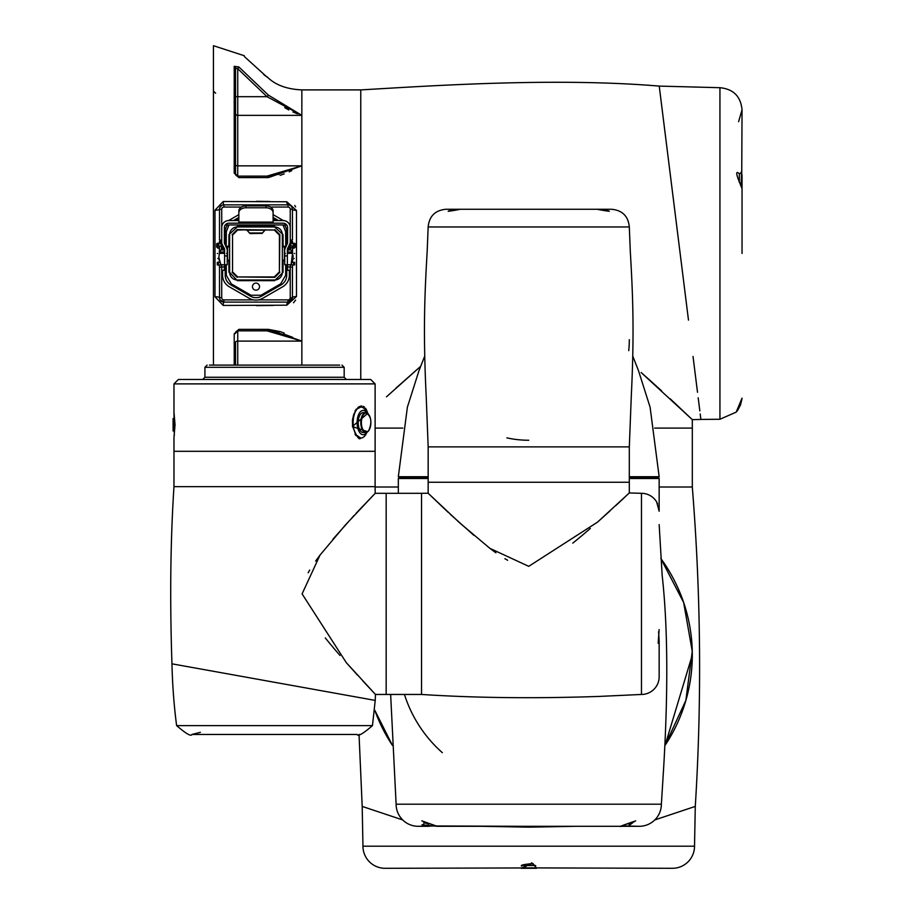 <?xml version="1.0" encoding="UTF-8"?>
<svg xmlns="http://www.w3.org/2000/svg" width="914" height="914" viewBox="0 0 914 914"><rect width="100%" height="100%" fill="white"/><g stroke="black" fill="none" stroke-linecap="round" stroke-linejoin="round"><path stroke-width="1.37" d="M296.479 210.426L296.479 296.524L286.802 305.196L223.176 305.436L214.984 296.764L214.984 210.186L223.176 201.526L286.802 201.754L296.479 210.426A4.421 1.165 0 0 1 292.446 209.272L292.446 239.765M213.43 365.097L213.43 45.7L244.369 55.765L244.369 56.565L244.369 55.765M360.756 379.47L360.756 89.903L301.849 89.903L301.849 365.097L301.849 341.105L267.025 330.845L237.743 330.845L235.526 333.05A2.205 0.868 180 0 1 234.213 333.85L238.84 329.348L268.43 329.371L301.849 341.105L301.849 165.845L268.43 177.59L238.84 177.602L234.213 173.1L234.213 66.299L238.84 66.962L268.43 95.159L301.849 115.358L301.849 89.903C286.493 89.206 274.851 84.785 266.934 76.65L266.911 76.982M266.877 76.97L244.369 56.565M219.509 239.765L219.509 209.272A4.421 0.925 0 0 1 215.087 210.186A4.421 0.925 0 0 1 214.984 210.186M292.446 267.185L292.446 297.69A4.421 4.421 0 0 1 288.024 302.111L223.93 302.111A4.421 4.421 0 0 1 219.509 297.69L219.509 267.185M241.422 207.055L223.93 207.055A2.205 2.205 0 0 0 221.714 209.272L219.509 209.272A4.421 4.421 0 0 1 223.93 204.85L288.024 204.85A4.421 4.421 0 0 1 292.446 209.272L291.772 206.907M220.24 300.123L224.284 302.111M287.67 302.111L292.446 297.69A4.421 1.165 0 0 1 296.479 296.524M219.84 207.592L221.439 205.616M289.715 301.769L288.024 302.111A4.421 1.28 -90 0 0 286.802 305.196M221.714 270.281L221.714 266.957L224.364 266.957L224.364 270.281L221.714 270.281L221.714 297.69A2.205 2.205 0 0 0 223.93 299.895L223.93 302.111A4.421 0.777 -90 0 0 223.176 305.436M221.714 297.69L219.509 297.69A4.421 0.925 0 0 0 215.087 296.764A4.421 0.925 0 0 0 214.984 296.764M223.176 201.526A4.421 0.777 -90 0 0 223.93 204.85L223.93 207.055M286.802 201.754A4.421 1.28 -90 0 0 288.024 204.85L288.024 207.055L270.533 207.055M291.76 206.907L292.446 209.272L290.241 209.272A2.205 2.205 0 0 0 288.024 207.055M292.446 297.713L290.526 301.334M293.508 302.763L295.622 300.1M295.633 206.872L294.742 205.479M269.79 201.468L256.526 201.297M256.526 305.653L273.503 305.413M279.981 331.553L268.43 329.371A2.205 1.485 -90 0 1 267.025 330.845L279.113 332.673M283.774 334.078L292.64 337.312M284.174 333.062L280.507 331.725M238.84 66.962L237.743 68.733L237.743 96.69L267.025 96.69L237.743 68.733L235.526 68.162L235.526 173.9L237.743 176.116L267.025 176.116L301.849 165.845L301.849 115.358L267.025 96.69L268.43 95.159M279.113 174.277L267.025 176.116A2.205 1.485 90 0 1 268.43 177.59M235.526 96.69L237.743 96.69L237.743 176.116A2.205 1.165 90 0 1 238.84 177.602M235.526 68.162A2.205 2.034 180 0 0 234.213 66.299M237.743 176.116A2.205 2.205 0 0 1 235.526 173.9A2.205 0.868 180 0 0 234.213 173.1M235.526 173.9L235.526 164.669A2.205 1.188 0 0 0 237.743 165.845L301.849 165.845M236.657 331.119A2.205 2.205 0 0 1 237.743 330.845A2.205 1.165 -90 0 0 238.84 329.348M237.743 330.845L237.743 341.105A2.205 1.188 0 0 0 235.526 342.293L235.526 365.097M236.269 331.405A2.205 2.205 0 0 0 235.526 333.05M263.632 74.411L265.368 75.873M297.393 113.827L292.937 111.976M288.778 109.943L284.734 107.669M280.13 175.351L284.174 173.888M289.19 171.809L291.795 170.644M291.566 267.185L292.56 267.185L291.566 267.185M294.182 258.491L293.04 258.788M294.217 253.475C294.159 260.479 294.159 260.479 294.217 253.475C294.159 246.483 294.159 246.483 294.217 253.475L294.662 253.475C294.605 259.759 294.605 259.759 294.662 253.475C294.605 247.203 294.605 247.203 294.662 253.475M291.566 240.028L292.56 239.845L291.566 240.028M220.388 240.028L219.394 239.845L220.388 240.028M220.388 267.185L219.394 267.185L220.388 267.185M217.738 253.475C217.795 260.467 217.795 260.467 217.738 253.475C217.795 246.483 217.795 246.483 217.738 253.475L217.292 253.475C217.349 259.759 217.349 259.759 217.292 253.475C217.349 247.203 217.349 247.203 217.292 253.475M218.914 258.788L217.783 258.479M219.531 252.95L219.908 251.921M224.387 227.175L224.364 242.987L227.243 249.476L227.243 264.752L220.902 264.752L218.846 257.348L219.417 253.338L224.593 253.338M224.593 252.013L219.874 252.013L219.417 253.338M219.874 252.013A14.373 14.373 0 0 1 220.902 249.945L222.822 249.945L221.714 242.804L221.714 227.62A7.072 7.072 0 0 1 228.786 220.548L238.851 220.548L228.786 220.548M221.714 238.063L221.714 242.804M283.169 220.548L273.103 220.548L283.169 220.548A7.072 7.072 0 0 1 290.241 227.62L290.241 242.804L287.362 249.236L287.362 264.752L284.711 264.752L284.711 249.476L287.59 242.987L287.59 238.063M289.944 243.958L289.132 249.945L291.052 249.945A14.373 14.373 0 0 1 292.08 252.013L287.362 252.013M289.944 247.066L290.241 249.945L288.15 249.945L287.362 251.978M287.362 253.338L292.537 253.338L291.052 264.752L293.017 258.959M293.108 257.12L292.937 255.132M292.4 252.87L292.046 251.921M291.052 264.752L287.362 264.752L291.052 264.752M292.537 253.338L292.08 252.013M287.59 264.752L287.59 270.281L290.241 270.281L290.241 266.957L287.59 266.957M290.241 264.752L290.241 266.957M289.132 249.945L290.241 249.945L290.423 245.957M290.241 243.307L294.662 243.307L293.577 243.307L293.577 245.957L294.662 245.957L290.241 245.957L290.241 209.272M283.169 223.199L273.103 223.199L273.103 212.791A7.072 5.004 180 0 0 266.031 207.786L245.923 207.786A7.072 5.004 180 0 0 238.851 212.791L238.851 223.199L228.786 223.199L283.18 223.199A4.421 4.421 0 0 1 287.59 227.62L287.567 227.175M238.851 220.228L238.851 210.917A7.072 5.004 0 0 1 245.923 205.913L266.031 205.913A7.072 5.004 0 0 1 273.103 210.917L273.103 220.228M238.851 210.917L238.851 212.791M273.103 212.791L273.103 210.917M222.011 243.958L224.593 249.236L224.593 264.752M224.593 251.978L223.804 249.945L221.714 249.945L222.011 247.066M218.892 258.468L218.846 257.348M224.364 227.62A4.421 4.421 0 0 1 228.786 223.199L228.717 223.199M273.103 223.199L238.851 223.199L273.103 223.199M224.364 266.957L224.364 264.752M221.714 266.957L221.714 264.752M220.902 264.752L219.04 259.747M222.822 248.311L223.804 249.945M221.714 249.945L222.822 249.945M217.292 243.775L216.629 243.775L216.629 246.883A3.313 1.131 180 0 0 218.549 247.911L219.394 248.048M221.714 246.163L217.292 245.957L218.389 245.957L218.389 243.307L217.292 243.307L221.714 243.307M219.486 247.226L218.846 246.266L216.629 246.266M221.714 264.969L217.292 264.969L218.389 264.969L218.389 262.318L217.292 262.318L219.726 262.318M287.59 227.62L287.59 242.987M290.241 242.804L290.241 246.22M288.15 249.945L289.132 248.311M292.56 248.048L293.405 247.911A3.313 1.131 180 0 0 295.325 246.883L293.108 245.957M295.325 246.266L295.325 243.775L294.662 243.775M290.778 264.752L294.662 264.969L293.577 264.969L293.577 262.318L294.662 262.318L292.229 262.318M292.377 247.248L291.566 247.877M293.108 246.266L292.48 247.226M252.447 286.63A3.542 3.542 0 0 1 255.977 283.1A3.542 3.542 0 0 1 259.519 286.63A3.542 3.542 0 0 1 255.977 290.172A3.542 3.542 0 0 1 252.447 286.63M255.977 233.333C260.182 233.356 260.182 233.378 255.977 233.39C251.784 233.378 251.784 233.356 255.977 233.333C260.182 233.356 260.182 233.378 255.977 233.39C251.784 233.378 251.784 233.356 255.977 233.333M226.626 247.831L226.238 247.031L227.62 246.186L227.62 246.849A0.994 0.994 0 0 0 226.638 247.74A0.994 0.994 0 0 1 227.62 246.849L228.854 246.849A0.663 0.663 0 0 0 229.517 246.186L227.62 246.849L227.575 253.475L227.62 260.113L229.517 260.764A0.663 0.663 0 0 0 228.854 260.113L227.243 260.73M228.854 246.849A0.663 0.663 0.5 0 0 229.517 246.186M285.374 253.475L284.38 253.475L284.334 246.849L282.437 246.186A0.663 0.663 0 0 0 283.1 246.849A0.663 0.663 0 0 1 282.437 246.186M274.6 226.958L237.354 226.958A7.735 7.735 0 0 0 229.62 234.624L229.62 272.338A7.735 7.735 0 0 0 237.354 280.004L274.6 280.004A7.735 7.735 0 0 0 282.335 272.338L282.335 234.624A7.735 7.735 0 0 0 274.6 226.958L282.997 234.612L283.1 246.186L285.762 246.997L285.328 247.831M261.827 233.573L262.501 232.979L249.453 232.979L250.128 233.573L261.667 233.356L250.128 233.573M261.667 233.356A1.108 1.108 -35.7 0 0 262.501 232.979L264.969 230.191L246.986 230.191L249.453 232.979A1.108 1.108 -144.3 0 0 250.287 233.356M246.163 229.814L274.337 230.031L279.421 235.115L279.421 271.846L274.337 276.931L237.617 276.931L232.533 271.846L232.533 235.115L237.617 230.031L246.163 229.814A1.108 1.108 35.7 0 1 246.986 230.191L246.003 230.031M264.969 230.191A1.108 1.108 144.3 0 1 265.803 229.814M232.533 235.115L232.533 271.846M232.11 234.692L237.194 229.608L237.617 230.031M274.337 230.031L237.194 229.608M274.771 229.608L279.855 234.692L279.421 235.115M279.421 271.846L279.855 234.692M279.855 272.269L274.771 277.353L274.337 276.931M237.617 276.931L274.771 277.353M237.194 277.353L232.11 272.269M284.711 260.73L283.1 260.776L283.1 260.113A0.663 0.663 0 0 0 282.437 260.764L283.1 260.776L282.997 272.338L274.6 280.667L237.354 280.667L229.62 272.338M282.437 260.764A0.663 0.663 -179.3 0 1 283.1 260.113L284.334 260.113A0.994 0.994 -179.6 0 0 284.711 260.033A0.994 0.994 -179.6 0 1 284.334 260.113L284.38 253.475M286.825 264.752L286.733 275.354A11.048 11.048 0 0 1 281.204 284.825L261.507 296.205A11.048 11.048 0 0 1 250.447 296.205L230.751 284.825A11.048 11.048 0 0 1 225.221 275.354L225.13 264.752M225.107 244.952L225.221 231.596A11.048 11.048 0 0 1 227.506 224.958M233.493 220.548L238.851 217.452M273.103 217.452L278.462 220.548M284.448 224.958A11.048 11.048 0 0 1 286.733 231.596L286.847 244.952M228.66 220.548A13.264 13.264 0 0 1 229.231 220.194L238.851 214.641M289.35 270.281L289.35 275.274A13.264 13.264 0 0 1 282.723 286.756L262.718 298.307A13.482 13.482 0 0 1 249.236 298.307L229.231 286.756A13.264 13.264 0 0 1 222.605 275.274L222.605 270.281M273.103 214.641L282.723 220.194A13.264 13.264 0 0 1 283.294 220.548M228.854 260.113A0.663 0.663 0 0 1 229.517 260.764M283.1 260.113L284.334 260.113L284.334 260.776M284.334 246.186L284.334 246.849A0.994 0.994 0 0 1 285.317 247.74M284.334 246.849L283.1 246.849M227.62 246.186L228.854 246.186L228.957 234.612L237.354 226.958M226.581 253.475L227.575 253.475M395.831 388.244L420.6 366.388L386.462 396.825M670.248 398.835L692.309 419.64L641.137 372.524M659.154 487.002L692.309 487.002L692.309 428.095L654.687 428.095L692.309 428.095L692.309 419.64L700.901 419.446L700.215 413.962M360.756 89.903C429.157 85.962 554.044 77.267 659.234 86.099L675.446 215.853M688.482 320.117L659.234 86.099L719.935 87.698C733.371 89.012 740.74 96.381 742.042 109.806L741.677 187.199M641.297 372.661L651.545 381.755M651.808 381.995L661.679 390.941M699.838 410.912L698.822 402.834M697.508 392.3L693.029 356.449M680.747 258.228L676.76 226.375M666.1 141.053L664.238 126.178M375.117 428.095L402.8 428.095L375.117 428.095M700.512 416.327L700.901 419.446L719.935 419.252L719.935 87.698M741.917 399.258L740.454 405.131L736.193 412.134L742.008 398.173M739.289 182.389L739.335 173.603L737.712 172.575C735.724 171.866 736.81 176.242 740.968 185.713L740.968 185.713A2.205 1.702 153.6 0 1 741.094 186.41L741.494 171.455L742.042 188.49L741.094 186.41M659.234 86.099L663.256 118.26M664.775 130.439L665.323 134.861M670.465 175.979L676.509 224.284M687.225 310.063L688.459 319.957M695.897 379.436L696.731 386.108M698.193 397.807L698.822 402.811M660.822 558.511A163.572 163.572 0 0 1 665.061 745.39A163.572 163.572 0 0 0 660.822 558.511A163.572 163.572 0 0 1 665.061 745.39L692.309 654.995A163.549 163.549 0 0 0 660.833 558.545L683.649 602.509L692.252 651.294L685.866 700.41L665.061 745.367A163.549 163.549 0 0 0 692.298 654.995M692.309 487.002C700.912 594.271 701.895 700.73 695.28 806.411L654.778 819.938L695.28 806.411L694.526 846.193A22.107 22.107 0 0 1 672.418 868.3L525.173 867.877M575.9 826.302L528.738 827.159L481.575 826.302L528.738 827.159L575.9 826.302M402.697 819.938L362.195 806.411L402.697 819.938M531.525 862.85A2.205 0.903 -69.5 0 0 531.891 863.627C523.276 864.473 519.895 865.307 521.757 866.129L521.894 865.524L535.593 865.524L535.73 866.129L531.891 863.627A2.205 0.903 -69.5 0 0 532.702 863.273L536.529 868.3L524.979 867.946A2.205 0.971 84.5 0 1 524.773 867.923L520.957 868.3L532.702 863.273M525.733 865.752A2.205 0.971 84.5 0 1 524.979 867.946L385.068 868.3A22.107 22.107 0 0 1 362.961 846.193L694.526 846.193M442.353 752.69A130.416 130.416 0 0 1 404.445 694.457A130.416 130.416 0 0 0 442.353 752.69A130.416 130.416 0 0 1 418.806 725.145M392.426 745.39A163.572 163.572 0 0 1 374.854 710.429A163.549 163.549 0 0 0 392.414 745.367L374.854 710.384A163.572 163.572 0 0 0 392.426 745.39M628.638 824.085L634.487 821.492M633.79 821.606A2.205 1.188 -111.9 0 0 634.247 821.595L620.343 826.302L437.143 826.302L421.982 824.805L429.386 826.302L418.224 826.302A22.107 22.107 0 0 1 396.116 804.194L661.37 804.194A22.107 22.107 0 0 1 639.263 826.302L623.131 825.959A2.205 1.234 96.1 0 0 623.268 825.913M622.845 825.925C617.121 827.467 621.052 825.902 634.624 821.24L628.089 826.302L622.971 825.948M422.999 821.492L424.29 822.737L428.837 824.085M434.379 825.959L418.224 826.302M659.131 629.575L658.16 643.285L659.154 640.737L659.154 676.771A17.686 17.686 0 0 1 641.468 694.457L598.693 696.445C534.587 698.627 475.531 697.965 421.537 694.457L421.537 493.309L428.163 493.24L459.811 522.991L489.927 548.377L528.738 566.337L597.516 522.134L629.312 492.954L629.312 477.828L658.491 477.828L659.154 478.502L629.312 478.502M536.484 826.302L620.343 826.302M398.333 493.309L398.333 478.502L398.995 477.828L428.163 477.828L399.429 477.828L398.333 476.72L428.163 476.731M398.333 478.502L428.163 478.502M629.312 339.688A100.574 100.574 0 0 1 628.718 350.645M629.312 476.731L659.154 476.72L658.046 477.828M528.738 440.251A100.574 100.574 0 0 1 506.904 437.863M629.312 482.249L428.163 482.249L629.312 482.249M457.811 209.569L455.046 209.295C446.192 211.442 446.192 211.762 455.046 210.266L460.37 209.272L597.116 209.272L602.44 210.266C611.283 211.762 611.283 211.442 602.44 209.295L599.675 209.569M609.295 211.294L602.44 209.295M455.046 209.295L448.191 211.294M507.67 560.271L504.905 558.694M495.925 552.81L489.87 548.343M474.046 535.478L450.351 514.354M448.146 512.32L428.163 493.24L428.163 446.889L426.198 396.23C422.965 330.114 424.782 293.074 427.181 251.27L428.163 226.958C429.214 216.218 435.11 210.323 445.849 209.272L522.34 209.272M657.6 503.877L656.652 501.923A17.686 17.686 0 0 0 641.468 493.309L629.312 492.954L615.705 505.682M609.969 510.937L597.493 522.157M590.33 528.441L583.098 534.644M582.881 534.827L575.694 540.78M575.237 541.157L572.792 543.133M200.383 732.308L191.94 734.456L357.157 734.456C357.888 736.718 362.984 733.771 372.466 725.613L176.619 725.613L372.466 725.613L375.22 700.41L171.958 663.827C169.798 599.71 170.461 540.665 173.968 486.671L375.117 486.671L375.186 493.309L345.423 524.956L320.037 555.061L302.088 593.883L346.292 662.65L375.471 694.457L386.165 694.457L386.165 493.309L386.165 694.457L421.537 694.457M421.537 493.309L375.186 493.309L356.106 513.28M656.652 501.923L659.154 511.234L658.96 508.652M658.72 507.327L658.388 506.07M659.154 640.737L658.583 631.745M208.769 734.456L191.94 734.456C191.209 736.718 186.102 733.771 176.619 725.613C174.026 705.928 172.46 685.329 171.958 663.827L180.515 665.369M308.155 572.804L309.72 570.05M315.616 561.07L320.083 555.004M332.936 539.18L354.061 515.485M375.22 700.41L375.471 694.457L362.744 680.85M357.477 675.103L346.269 662.639M339.985 655.464L333.781 648.232M333.599 648.015L327.635 640.828M327.269 640.371L325.293 637.926M367.302 698.981L371.53 699.747M277.879 682.907L262.866 680.199M180.572 665.381L185.942 666.352M190.192 667.106L201.217 669.094M375.117 486.671L375.117 451.31L173.968 451.31L375.117 451.31L375.117 383.891L173.968 383.891L173.968 412.077L175.042 424.782L173.968 437.498L173.968 486.671M174.323 435.395L173.968 412.077M224.627 365.097L213.945 365.097M335.335 365.097L324.47 365.097M320.026 365.097L311.571 365.097M209.42 365.097L339.665 365.097M173.968 383.891L178.39 379.47L370.696 379.47L375.117 383.891M355.226 434.481L356.026 435.647M355.009 434.116L360.744 438.046M366.948 432.265L366.457 433.282A15.469 7.735 -90 0 1 364.914 435.772A15.469 7.735 -90 0 1 360.881 438.046L360.653 438.046M367.782 431.762L352.358 426.518L367.782 413.379L367.302 411.768M358.139 407.884L359.442 407.29M360.642 407.096L356.323 409.369L354.998 411.026M360.881 438.046A15.469 7.735 -90 0 1 353.432 426.758A15.469 7.735 -90 0 1 356.848 409.369A15.469 7.735 -90 0 1 360.881 407.096A15.469 7.735 -90 0 1 366.457 411.86L366.948 412.877M368.353 431.065A9.951 4.97 -90 0 1 365.76 432.516L363.178 432.516A9.951 4.97 -90 0 1 358.391 425.261A9.951 4.97 -90 0 1 360.584 414.088A9.951 4.97 -90 0 1 363.178 412.625L365.76 412.625A9.951 4.97 -90 0 1 368.753 414.636M366.811 432.322A12.156 6.078 -90 0 1 366.343 432.95A12.156 6.078 -90 0 1 357.991 428.906A12.156 6.078 -90 0 1 360.002 412.203A12.156 6.078 -90 0 1 366.811 412.82M310.303 365.097L280.072 365.097M269.207 365.097L237.526 365.097M366.845 410.557L365.577 408.284M364.503 407.107L363.315 406.342M361.784 405.999L360.619 406.113M359.442 406.536L357.797 407.621M356.449 408.981L355.203 410.694M173.968 430.974L173.089 430.974L173.089 418.589L173.968 418.589M234.213 365.097L234.213 333.85M221.714 209.272L221.714 227.62M223.93 299.895L253.544 299.895M258.411 299.895L288.024 299.895A2.205 2.205 0 0 0 290.241 297.69L290.241 270.281M290.241 297.69L292.446 297.69M288.024 302.111L288.024 299.895M301.849 115.358L237.743 115.358A2.205 1.862 0 0 1 235.526 113.496M301.849 341.105L237.743 341.105L237.743 365.097M290.572 243.969L290.572 241.89A0.994 0.937 180 0 1 291.566 240.965A0.994 0.937 180 0 1 292.56 241.89L291.566 242.758L290.572 241.764L290.572 239.845M219.394 241.89A0.994 0.937 180 0 1 220.388 240.965A0.994 0.937 180 0 1 221.382 241.89L220.388 242.758L219.394 241.89M287.362 255.909L284.711 255.909M273.103 222.091L238.851 222.091M245.923 205.913L245.923 207.786M266.031 205.913L266.031 207.786M224.296 250.824L224.296 248.082M227.243 255.909L224.593 255.909M221.177 245.957L221.177 243.307M287.659 248.082L287.659 250.824M290.778 243.307L290.778 245.957M228.957 272.338L228.854 260.776L227.62 260.776M237.354 280.667L237.354 280.004M274.6 280.667L274.6 280.004M282.997 272.338L282.335 272.338M261.507 296.205L260.947 295.245L251.007 295.245L231.299 283.877L226.329 275.343L226.238 264.752M285.716 264.752L285.625 275.343L286.733 275.354A11.048 11.048 0 0 1 281.204 284.825L280.655 283.877L260.947 295.245M250.447 296.205L251.007 295.245M230.751 284.825L231.299 283.877M225.221 275.354L226.329 275.343M226.192 246.94L226.329 231.608L228.957 224.958M225.221 231.596L226.329 231.608M235.698 220.548L238.851 218.732M273.103 218.732L276.257 220.548M282.997 224.958L285.625 231.608L285.762 246.94M286.733 231.596L285.625 231.608M285.625 275.343L280.655 283.877M228.957 234.612L229.62 234.624M237.354 226.295L274.6 226.295M282.997 234.612L282.335 234.624M739.335 173.603A2.205 1.828 -23.3 0 0 741.494 171.455M740.443 185.154A2.205 1.702 153.6 0 1 740.968 185.713L741.334 186.867M375.117 487.002L398.333 487.002M635.676 820.829L634.247 821.595A2.205 1.188 -111.9 0 0 634.624 821.24M424.29 822.737A2.205 1.485 117.6 0 1 421.982 824.805M428.163 226.958L629.312 226.958L630.294 251.27C632.705 293.074 634.522 330.114 631.288 396.23L629.312 446.889L428.163 446.889M641.468 694.457L641.468 493.309M341.962 365.097L344.178 367.314L204.919 367.314L207.124 365.097M204.919 367.314L204.919 377.265L344.178 377.265L346.383 379.47M368.616 430.688A9.506 4.753 90 0 0 370.193 417.618A9.506 4.753 90 0 0 363.669 414.465A9.506 4.753 90 0 0 362.093 427.524A9.506 4.753 90 0 0 368.616 430.688M363.166 414.088A9.951 4.97 -90 0 1 365.76 412.625C371.381 416.11 372.318 422.222 368.582 430.962L365.76 432.516A9.951 4.97 -90 0 1 360.973 425.261A9.951 4.97 -90 0 1 363.166 414.088M215.635 93.228L213.43 91.012M292.56 243.969L292.56 241.764L291.566 240.77L290.572 241.764M290.572 267.185L290.572 264.969M290.572 249.945L290.572 245.957M219.394 243.969L219.394 241.764L220.388 240.77L221.382 241.764L221.382 243.969M219.394 245.957L219.394 253.395M219.394 261.29L219.394 262.318M219.394 264.969L219.394 267.185M286.699 224.958L225.255 224.958M219.394 248.174L217.783 248.174M221.382 245.957L221.382 249.945M221.382 264.969L221.382 267.185M217.292 264.969L217.292 262.318M217.292 243.307L217.292 245.957M294.662 243.307L294.662 245.957M294.662 264.969L294.662 262.318M294.171 248.174L292.56 248.174M292.56 267.185L292.56 264.969M292.56 262.318L292.56 261.29M292.56 253.395L292.56 245.957M742.042 174.997L742.042 253.475M738.592 121.665L742.042 109.806M719.935 419.252L736.193 412.134L737.598 410.363M741.985 398.561L740.569 404.845L737.792 410.1M741.848 187.45L742.042 188.49M359.031 734.365L362.195 806.411L362.961 846.193M520.957 868.3L536.529 868.3M390.644 694.457L396.116 804.194M520.991 826.302L434.413 825.959M421.8 820.829L437.143 826.302M659.154 511.234L659.154 478.502M659.154 524.579L662.17 575.42C667.803 626.044 668.271 690.516 663.587 768.834L661.37 804.194M620.355 826.302L639.263 826.302M398.333 476.72L407.381 407.187L419.058 370.444L424.702 356.163M659.154 476.72L650.094 407.187L638.418 370.444L632.774 356.163M629.312 477.828L629.312 446.889M597.116 209.272L611.626 209.272C622.377 210.323 628.261 216.207 629.312 226.958M603.514 209.272L611.626 209.272M360.687 438.046C359.293 440.571 356.597 436.675 352.587 426.347L352.427 420.109L353.718 414.453L356.232 409.895L358.048 408.112L360.881 407.096M344.178 367.314L344.178 377.265M204.919 377.265L202.702 379.47"/></g></svg>
